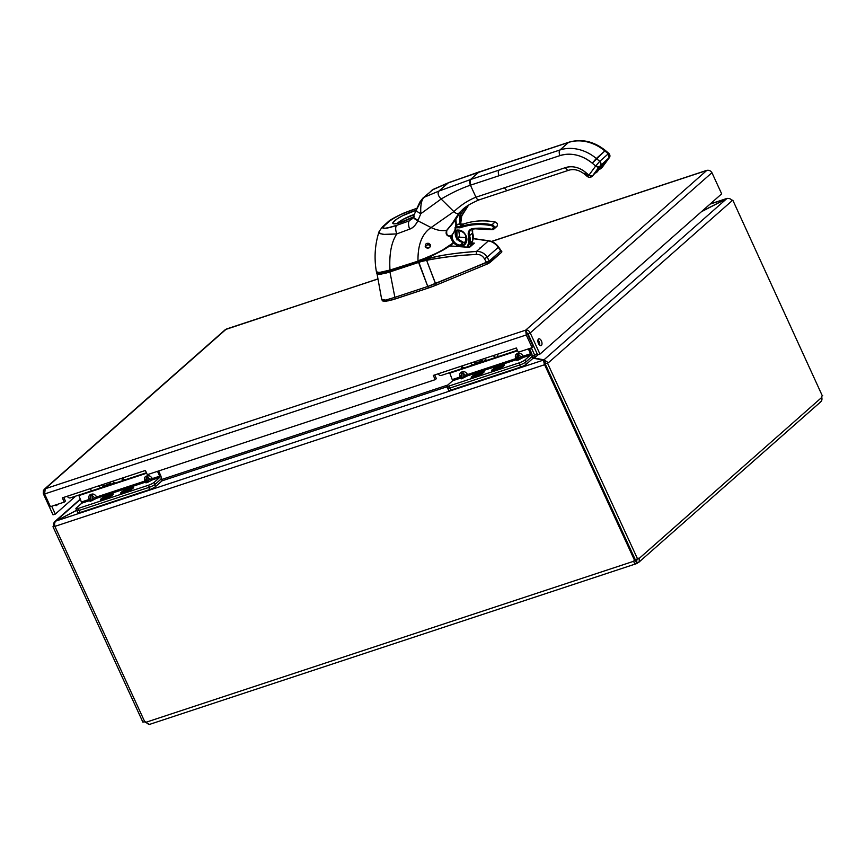 <?xml version="1.0" encoding="UTF-8"?>
<svg xmlns="http://www.w3.org/2000/svg" width="866" height="866" viewBox="0 0 866 866"><rect width="100%" height="100%" fill="white"/><g stroke="black" fill="none" stroke-linecap="round" stroke-linejoin="round"><path stroke-width="1.3" d="M532.049 355.092L533.618 358.102M535.015 356.868L534.712 357.734L534.896 355.547L531.378 347.905M532.915 358.167L543.469 360.094L544.433 364.781L55.045 526.333C54.201 524.06 54.526 522.285 55.998 521.007L76.673 510.366M701.428 211.705L726.661 198.725C729.031 198.022 730.817 198.715 732.041 200.782L548.384 362.746L543.978 359.834L534.907 358.156M544.443 362.183L546.1 363.504L548.384 362.746L546.1 363.504M76.63 510.269L54.677 521.689L53.53 523.486L53.735 526.041L54.796 525.684M55.889 521.094L80.56 499.162M544.952 362.832L543.469 360.094L55.998 521.007M728.739 198.455L727.083 198.39L701.774 211.401M726.542 198.79L710.033 204.116M545.58 363.763L544.433 364.781L545.58 363.763L544.617 362.605M545.125 362.334L543.978 359.834L726.661 198.725M731.857 200.436L732.788 200.133L732.041 200.782M732.788 200.133L822.289 395.751M544.595 364.727L634.464 560.14L635.2 559.501M54.926 526.052L52.988 526.69L53.735 526.041M52.988 526.69L142.901 722.179L144.676 721.595M149.32 724.29L144.416 721.8A2.576 1.321 71.7 0 0 144.308 721.714M54.883 526.387L144.763 721.789A2.576 2.165 48.6 0 1 146.181 722.201C147.902 724.03 148.995 724.745 149.461 724.322M545.353 364.164L635.265 559.653L637.549 558.895A2.576 1.321 -108.3 0 1 638.123 558.245A2.576 1.321 -108.3 0 1 639.076 558.516L639.346 561.525L637.019 563.376C635.298 564.221 634.215 563.506 633.75 561.255L634.897 560.237L636.304 560.648L636.781 559.263A2.576 1.321 71.7 0 0 636.672 559.187M635.211 559.533A2.576 2.165 -131.4 0 0 634.897 560.237L637.019 563.376L636.391 563.679L149.309 724.474M146.181 722.201L633.75 561.255A2.576 2.165 48.6 0 1 634.464 560.14M637.463 563.149L636.304 560.648L636.781 559.263L639.076 558.516L821.802 397.364A2.576 1.321 -108.3 0 1 822.483 395.654A2.576 1.321 -108.3 0 1 822.7 395.621M637.549 558.895L547.637 363.406M820.968 401.629L638.632 562.435M820.189 401.997C821.715 401.402 822.256 399.854 821.802 397.364M532.114 347.667L533.261 346.649L527.426 333.951L526.268 334.969L532.114 347.667L518.29 352.224L516.352 347.991L433.281 375.411L435.23 379.654L436.377 378.637L434.678 374.956M527.426 333.951L525.64 330.173L526.268 334.969L44.61 493.966L50.445 506.664L64.268 502.107L62.32 497.874L145.391 470.455L147.339 474.687L435.23 379.654M63.716 497.409L65.415 501.089L64.268 502.107M57.286 504.413A3.561 1.829 -108.3 0 1 56.431 505.582A3.561 1.829 -108.3 0 1 55.045 505.149M539.637 345.144A3.561 1.829 71.7 0 0 537.959 340.035M538.49 343.499A3.561 1.829 -108.3 0 1 538.825 338.822A3.561 1.829 -108.3 0 1 541.683 341.637A3.561 1.829 -108.3 0 1 541.066 345.599A3.561 1.829 -108.3 0 1 538.49 343.499M44.61 493.966L45.227 488.76L43.419 490.329L43.3 493.674L53.032 514.848L55.327 514.09L75.71 496.11M708.442 170.288L706.732 170.472C708.908 169.942 710.64 170.678 711.939 172.691L721.67 193.854L539.962 354.107L530.219 332.934C529.137 330.747 527.611 329.827 525.64 330.173L706.732 170.472L491.628 241.473M526.799 332.674L527.935 333.691L537.667 354.865L539.962 354.107M527.935 333.691L530.219 332.934L711.939 172.691M44.155 489.387L225.376 329.567L377.717 278.982M51.722 506.253L55.327 514.09M44.415 493.306L43.3 493.674M124.65 492.473A6.073 1.115 155.3 0 1 121.619 492.819A6.073 1.115 155.3 0 1 126.663 489.268A6.073 1.115 155.3 0 1 132.65 487.742A6.073 1.115 155.3 0 1 130.236 489.929A6.073 1.115 155.3 0 1 124.65 492.473M127.075 490.751L126.75 490.188L124.509 490.925L123.73 491.617L126.447 491.303M125.971 490.881L124.845 491.866L126.393 491.358L130.528 488.944L127.865 489.203L126.75 490.188M128.298 489.95L127.865 489.203M101.907 498.61A6.073 1.115 155.3 0 1 107.904 495.309A6.073 1.115 155.3 0 1 112.364 494.432A6.073 1.115 155.3 0 1 107.319 497.982A6.073 1.115 155.3 0 1 101.333 499.509A6.073 1.115 155.3 0 1 101.907 498.61M108.023 496.64L107.59 495.893L106.464 496.889L106.799 497.452M108.023 496.803L109.138 495.384L107.59 495.893M106.464 496.889L103.455 498.307L105.695 497.571L104.569 498.556L109.473 496.326L110.253 495.633L108.012 496.38M124.228 492.841A7.09 1.299 -24.7 0 0 133.57 487.547A7.09 1.299 -24.7 0 0 126.588 489.095A7.09 1.299 -24.7 0 0 120.861 493.393A7.09 1.299 -24.7 0 0 124.228 492.841M103.952 499.53A7.09 1.299 -24.7 0 0 113.294 494.237A7.09 1.299 -24.7 0 0 106.312 495.785A7.09 1.299 -24.7 0 0 100.586 500.093A7.09 1.299 -24.7 0 0 103.952 499.53M145.098 470.541A5.791 2.977 71.7 0 0 145.78 471.31M122.474 478.01A5.791 2.977 71.7 0 0 125.592 479.645L146.451 472.76M67.191 496.261A5.791 2.977 71.7 0 0 70.319 497.896L92.943 490.416A5.791 2.977 71.7 0 1 89.826 488.792M155.176 484.256A4.741 0.877 155.3 0 1 149.363 487.244L148.443 485.241A4.741 0.877 -24.7 0 0 154.256 482.254L155.176 484.256L160.643 479.439A3.258 1.678 71.7 0 0 160.632 475.347L158.619 470.963M149.363 487.244L79.185 510.41A4.741 0.877 155.3 0 1 76.825 510.68A4.741 0.877 155.3 0 1 77.269 509.977M78.654 495.135A1.559 0.801 -108.3 0 1 78.914 495.579L81.815 503.157L76.349 507.974A4.741 0.877 -24.7 0 0 75.905 508.688A4.741 0.877 -24.7 0 0 78.265 508.418L79.185 510.41A4.741 0.877 155.3 0 1 76.825 510.68L75.905 508.688M157.493 471.331L159.712 476.159L152.394 478.573L152.394 479.861L147.599 482.416L144.784 482.373L96.743 498.231L94.416 497.625L96.743 496.943L96.743 498.231L90.4 501.295L89.133 500.743L89.133 499.455L89.977 499.097L90.724 500.321L92.272 499.801L94.416 497.625L92.261 495.493L90.713 496.002L89.977 499.097L90.724 500.321L89.923 498.134L89.75 500.332M159.712 476.159L159.723 477.437L154.256 482.254M144.784 482.373L144.784 481.085L96.743 496.943C95.217 494.702 93.615 493.75 91.937 494.096L90.389 494.605A1.894 0.974 -108.3 0 1 90.713 496.002L90.724 500.321A1.894 0.974 71.7 0 1 90.4 501.295M148.443 485.241L78.265 508.418M145.391 481.961L145.564 479.764L145.629 480.727L144.784 481.085C144.113 478.562 144.535 476.939 146.04 476.235A1.894 0.974 71.7 0 1 146.365 477.631L145.629 480.727L146.365 481.951L150.056 479.255L147.913 477.123L146.365 477.631L146.365 481.951L145.629 480.727L146.365 481.951A1.894 0.974 71.7 0 1 146.051 482.925M146.04 476.235L147.588 475.726C149.266 475.38 150.868 476.332 152.394 478.573L150.056 479.255L152.394 479.861L159.723 477.437M110.144 496.402A5.694 1.05 -24.7 0 0 112.028 494.778A5.694 1.05 -24.7 0 0 106.421 496.023A5.694 1.05 -24.7 0 0 101.82 499.476A5.694 1.05 -24.7 0 0 110.144 496.402M102.902 497.647A6.831 1.256 155.3 0 1 109.278 494.638A6.831 1.256 155.3 0 1 113.056 494.118A6.831 1.256 155.3 0 1 107.373 498.112A6.831 1.256 155.3 0 1 100.651 499.823A6.831 1.256 155.3 0 1 102.902 497.647M131.773 488.749A5.694 1.05 -24.7 0 0 132.303 488.088A5.694 1.05 -24.7 0 0 126.696 489.322A5.694 1.05 -24.7 0 0 122.095 492.776A5.694 1.05 -24.7 0 0 126.566 491.671A5.694 1.05 -24.7 0 0 131.773 488.749M121.565 492.115A6.831 1.256 155.3 0 1 128.309 488.402A6.831 1.256 155.3 0 1 133.332 487.428A6.831 1.256 155.3 0 1 127.659 491.423A6.831 1.256 155.3 0 1 120.926 493.133A6.831 1.256 155.3 0 1 121.565 492.115M529.624 337.372A2.955 0.541 -24.7 0 0 529.072 337.545M529.342 336.755L528.801 336.95M495.504 370.042A6.073 1.115 155.3 0 1 492.473 370.388A6.073 1.115 155.3 0 1 497.528 366.838A6.073 1.115 155.3 0 1 503.503 365.322A6.073 1.115 155.3 0 1 501.1 367.498A6.073 1.115 155.3 0 1 495.504 370.042M497.939 368.331L497.604 367.769L494.594 369.187L497.311 368.884M496.835 368.451L495.709 369.446L497.257 368.927L501.392 366.524L499.152 367.26L500.277 366.264L497.604 367.769M499.162 367.52L498.729 366.773M472.771 376.18A6.073 1.115 155.3 0 1 478.768 372.878A6.073 1.115 155.3 0 1 483.228 372.012A6.073 1.115 155.3 0 1 478.184 375.563A6.073 1.115 155.3 0 1 472.197 377.089A6.073 1.115 155.3 0 1 472.771 376.18M478.887 374.22L478.454 373.473L477.328 374.458L477.653 375.021M478.887 374.372L480.002 372.965L478.454 373.473M477.328 374.458L475.098 375.195L474.319 375.887L476.549 375.14L475.434 376.136L480.338 373.895L481.106 373.214L478.876 373.95M495.092 370.41A7.09 1.299 -24.7 0 0 504.434 365.127A7.09 1.299 -24.7 0 0 497.452 366.664A7.09 1.299 -24.7 0 0 491.726 370.973A7.09 1.299 -24.7 0 0 495.092 370.41M474.817 377.111A7.09 1.299 -24.7 0 0 484.159 371.817A7.09 1.299 -24.7 0 0 477.166 373.365A7.09 1.299 -24.7 0 0 471.45 377.663A7.09 1.299 -24.7 0 0 474.817 377.111M515.963 348.121A5.791 2.977 71.7 0 0 516.829 349.052M517.413 350.297L496.456 357.214A5.791 2.977 71.7 0 1 493.328 355.59A5.791 2.977 71.7 0 0 496.456 357.214A5.791 2.977 71.7 0 0 497.982 354.356M460.69 366.372A5.791 2.977 71.7 0 0 463.808 367.996A5.791 2.977 71.7 0 0 464.317 367.714M438.055 373.841A5.791 2.977 71.7 0 0 441.173 375.465L463.808 367.996M526.041 361.836A4.741 0.877 155.3 0 1 520.228 364.824L519.308 362.822A4.741 0.877 -24.7 0 0 525.121 359.834L526.041 361.836L531.497 357.019A3.258 1.678 71.7 0 0 531.497 352.927L529.472 348.533M520.228 364.824L450.049 387.99A4.741 0.877 155.3 0 1 447.679 388.26A4.741 0.877 155.3 0 1 448.133 387.557M449.519 372.716A1.559 0.801 -108.3 0 1 449.779 373.149L452.669 380.737L447.202 385.554A4.741 0.877 -24.7 0 0 446.759 386.258A4.741 0.877 -24.7 0 0 449.129 385.987L450.049 387.99A4.741 0.877 155.3 0 1 447.679 388.26L446.759 386.258M528.357 348.911L530.577 353.729L523.248 356.153L523.259 357.431L518.453 359.996L515.649 359.942L467.608 375.801L465.28 375.205L467.608 374.523L467.608 375.801L461.264 378.875L459.998 378.312L459.998 377.035L460.842 376.667L461.589 377.89L463.126 377.381L465.28 375.205L463.126 373.062L461.578 373.582L460.842 376.667L461.589 377.89L460.788 375.703L460.604 377.912M530.577 353.729L530.577 355.017L525.121 359.834M515.649 359.942L515.649 358.665L467.608 374.523C466.081 372.272 464.479 371.33 462.801 371.666L461.253 372.174A1.894 0.974 -108.3 0 1 461.578 373.582L461.589 377.89A1.894 0.974 71.7 0 1 461.264 378.875M519.308 362.822L449.129 385.987M516.255 359.542L516.428 357.333L516.493 358.297L515.649 358.665C514.978 356.132 515.389 354.519 516.905 353.804A1.894 0.974 71.7 0 1 517.229 355.212L516.493 358.297L517.229 359.52L520.921 356.835L518.777 354.692L517.229 355.212L517.229 359.52L516.493 358.297L517.229 359.52A1.894 0.974 71.7 0 1 516.915 360.505M516.905 353.804L518.453 353.296C520.13 352.96 521.733 353.902 523.248 356.153L520.921 356.835L523.259 357.431L530.577 355.017M481.009 373.982A5.694 1.05 -24.7 0 0 482.892 372.358A5.694 1.05 -24.7 0 0 477.274 373.592A5.694 1.05 -24.7 0 0 472.684 377.046A5.694 1.05 -24.7 0 0 481.009 373.982M473.767 375.227A6.831 1.256 155.3 0 1 480.132 372.207A6.831 1.256 155.3 0 1 483.921 371.698A6.831 1.256 155.3 0 1 478.238 375.692A6.831 1.256 155.3 0 1 471.515 377.403A6.831 1.256 155.3 0 1 473.767 375.227M502.626 366.329A5.694 1.05 -24.7 0 0 503.168 365.658A5.694 1.05 -24.7 0 0 497.56 366.903A5.694 1.05 -24.7 0 0 492.96 370.356A5.694 1.05 -24.7 0 0 497.43 369.241A5.694 1.05 -24.7 0 0 502.626 366.329M492.429 369.695A6.831 1.256 155.3 0 1 499.173 365.982A6.831 1.256 155.3 0 1 504.196 364.997A6.831 1.256 155.3 0 1 498.513 368.992A6.831 1.256 155.3 0 1 491.791 370.713A6.831 1.256 155.3 0 1 492.429 369.695M76.825 510.68L77.788 512.78A4.741 0.877 -24.7 0 0 80.159 512.51L149.721 489.55A4.741 0.877 -24.7 0 0 155.523 486.562L162.115 480.749L161.065 478.725M149.721 489.55L148.746 487.45L79.185 510.41L80.159 512.51M447.679 388.26L448.653 390.36A4.741 0.877 -24.7 0 0 451.024 390.09L520.574 367.13A4.741 0.877 -24.7 0 0 526.387 364.142L532.98 358.318L532.016 356.218M520.574 367.13L519.611 365.03L450.049 387.99L451.024 390.09M121.392 478.368A5.791 2.977 71.7 0 0 124.509 480.002A5.791 2.977 71.7 0 0 125.018 479.721M112.558 481.29A5.791 2.977 71.7 0 0 115.687 482.914L124.509 480.002M103.151 485.653A5.791 2.977 -108.3 0 1 101.777 487.504A5.791 2.977 -108.3 0 1 98.648 485.88M100.304 485.328A3.551 1.819 71.7 0 0 101.073 485.382A3.551 1.819 71.7 0 0 101.495 485.101M109.971 482.145L110.437 483.239L109.473 483.942L103.292 485.988L102.686 484.549M109.473 483.942L108.867 482.503M484.505 358.502A5.791 2.977 71.7 0 0 487.634 360.137L496.456 357.214M475.098 362.876A5.791 2.977 -108.3 0 1 473.713 364.727A5.791 2.977 -108.3 0 1 470.595 363.092M461.773 366.015A5.791 2.977 71.7 0 0 464.89 367.639L473.713 364.727M472.251 362.551A3.551 1.819 71.7 0 0 473.009 362.594A3.551 1.819 71.7 0 0 473.442 362.313M481.918 359.358L482.384 360.462L481.42 361.165L475.239 363.2L474.622 361.761M481.42 361.165L480.814 359.726M471.223 243.833L472.966 244.06L471.223 243.833M473.41 243.682L472.847 243.952L473.41 243.682M473.009 244.331L473.431 243.703L473.009 244.331M474.33 243.119L469.524 247.362L474.33 243.119L471.634 242.935L474.33 243.119L469.524 247.362L448.772 245.922L469.361 247.297M462.173 242.177L464.122 242.35L462.173 242.177M421.049 260.103A30.624 5.629 155.3 0 1 403.783 265.884L421.049 260.103M501.23 251.811L498.264 247.362A2.988 0.574 -37.1 0 0 498.459 246.81A2.988 0.574 142.9 0 1 498.264 247.362C495.46 243.638 492.169 241.484 488.402 240.91L473.226 238.67L488.402 240.91C492.18 241.495 495.471 243.638 498.264 247.362L487.136 257.17L484.397 258.707L486.562 262.528L427.772 286.473L418.624 261.64L386.452 272.173L378.907 273.396L377.013 272.303C377.544 274.1 381.863 273.688 389.992 271.09L389.938 271.913L381.505 274.046L377.977 274.165L376.602 273.212L378.529 274.23L386.301 273.007L389.938 271.913L389.992 271.09L426.397 259.248C436.183 255.838 452.864 253.24 476.452 251.454L488.402 240.91A2.988 1.927 -81.9 0 1 489.128 240.802A2.988 1.927 98.1 0 0 489.128 240.802A2.988 1.927 98.1 0 0 488.402 240.91L476.452 251.454A2.988 0.585 85 0 0 476.365 254.431C479.883 254.258 482.557 255.686 484.397 258.707C482.535 255.676 479.861 254.258 476.365 254.431C459.532 255.189 442.948 257.148 426.613 260.33L436.161 285.12L428.508 287.977L427.772 286.473L394.874 297.341A4.893 4.103 -131.4 0 0 394.636 297.428L395.329 298.932L428.508 287.977L391.735 300.026M466.309 237.782L459.316 237.165L466.309 237.782M501.652 252.233L500.862 250.794L489.29 260.98L489.907 262.582L501.652 252.233L487.45 263.957L436.161 285.12A26.175 4.817 155.3 0 1 428.508 287.977L427.815 286.462A26.121 6.322 -26.1 0 0 435.468 283.604L426.613 260.33L421.125 261.575L426.613 260.33L426.397 259.248L421.547 260.698L421.125 261.575L422.034 260.439L436.41 253.532A34.359 6.322 155.3 0 1 422.034 260.439L418.624 261.64L418.581 262.452A26.51 4.763 -24.6 0 0 421.125 261.575A26.51 4.763 155.4 0 1 418.581 262.452L389.938 271.913L418.581 262.452L427.772 286.473L394.874 297.341L389.938 271.913L394.874 297.341A4.893 4.103 -131.4 0 0 394.636 297.428L385.522 300.101L381.657 299.235L376.721 272.076M388.607 300.794L384.06 301.271L382.166 300.34M489.236 261.11L489.907 262.582L487.45 263.957L486.768 262.485L489.236 261.11L435.511 283.593L436.161 285.12L487.45 263.957L484.397 258.707L487.136 257.17C484.592 253.229 481.031 251.324 476.452 251.454C481.031 251.324 484.592 253.229 487.136 257.17L498.264 247.362L500.862 250.794L489.301 260.991L487.136 257.17L489.236 261.11M426.613 260.33C439.603 257.505 456.187 255.535 476.365 254.431A2.988 0.585 -95 0 1 476.452 251.454C455.657 252.85 438.975 255.448 426.397 259.248L426.613 260.33M394.636 297.428L395.329 298.932L386.03 301.216L382.761 300.978L381.711 299.365L385.522 300.101L394.636 297.428M479.786 248.055L479.19 249.029M470.422 179.576L499.065 170.104A4.482 2.295 71.7 0 0 499.076 175.722L470.433 185.194A4.482 2.295 -108.3 0 1 470.422 179.576L559.966 149.98A4.482 2.295 71.7 0 0 559.977 155.599L499.076 175.722A4.482 2.295 -108.3 0 1 499.065 170.104L559.966 149.98L568.497 142.446L478.952 172.042L470.422 179.576L438.9 191.094L448.469 182.715L478.952 172.042A4.482 2.295 -108.3 0 1 479.385 171.782L448.036 183.018L432.578 189.849A7.469 6.246 -131.7 0 0 431.3 190.682A7.469 6.246 48.3 0 1 432.578 189.849L448.036 183.018L438.9 191.094L470.422 179.576L470.433 185.194L559.977 155.599C571.062 152.394 581.822 154.917 592.247 163.154L595.667 166.012A2.988 1.602 36.4 0 0 599.164 166.846L608.917 158.229A2.988 1.602 36.4 0 0 609.047 158.088A2.988 1.602 -143.6 0 1 608.917 158.229L602.184 167.365L609.058 157.753L608.278 153.812L604.858 150.944L592.247 163.154A35.409 29.693 -131.5 0 0 559.977 155.599A4.482 2.295 -108.3 0 1 559.966 149.98A39.89 33.449 48.5 0 1 596.317 158.489A39.89 33.449 -131.5 0 0 559.966 149.98L568.497 142.446L507.606 162.57L478.952 172.042L470.422 179.576M508.05 162.31A4.482 2.295 71.7 0 0 508.039 162.321A4.482 2.295 71.7 0 0 507.606 162.57A4.482 2.295 -108.3 0 1 508.039 162.321L448.859 182.542L433.336 189.318L422.944 198.076A7.469 6.279 48.7 0 1 424.199 197.253L432.578 189.849L424.199 197.253A7.469 6.279 -131.3 0 0 422.933 198.076L419.945 201.94L416.232 209.832A7.469 1.927 21.8 0 0 420.833 213.696L441.151 199.028C438.131 195.889 437.373 193.248 438.9 191.094L424.199 197.253C421.471 199.765 420.346 205.242 420.833 213.696L418.083 220.235L420.833 213.696A7.469 1.927 -158.2 0 1 416.232 209.832L413.439 216.673A7.469 1.548 22.6 0 0 418.083 220.235A7.469 1.548 -157.4 0 1 413.439 216.673L413.299 216.987A7.469 1.591 24.9 0 0 417.834 220.808A16.27 15.696 -118.9 0 0 418.083 220.235A16.259 15.696 61.1 0 1 417.834 220.808A7.469 1.591 -155.1 0 1 413.299 216.987L411.567 219.455M568.94 142.186A4.482 2.295 71.7 0 0 568.93 142.197A4.482 2.295 71.7 0 0 568.497 142.446A39.89 33.449 48.5 0 1 604.858 150.944A39.89 33.449 -131.5 0 0 568.497 142.446A4.482 2.295 -108.3 0 1 568.93 142.197L508.039 162.321M602.411 167.073A2.988 1.602 -143.6 0 1 602.314 167.235A2.988 1.602 -143.6 0 1 602.184 167.365L601.805 167.798M592.29 176.155L593.058 175.43A4.482 3.756 48.5 0 1 592.604 175.928A4.482 3.756 -131.5 0 0 593.058 175.43L599.164 166.846L592.431 175.982A2.988 1.602 -143.6 0 1 588.934 175.149L595.667 166.012L588.934 175.149L585.513 172.291C579.04 167.181 572.372 165.623 565.498 167.603L475.954 197.199L470.433 185.194C461.102 188.377 451.348 192.988 441.151 199.028C451.348 192.988 461.102 188.377 470.433 185.194L475.954 197.199L504.597 187.727A4.482 2.295 71.7 0 0 507.833 190.368A4.482 2.295 71.7 0 0 507.844 190.368A4.482 2.295 -108.3 0 1 504.597 187.727L565.498 167.603A4.482 2.295 71.7 0 0 568.735 170.245A4.482 2.295 71.7 0 0 569.168 169.996M594.736 173.168L596.685 172.323A4.482 3.756 -131.5 0 0 597.139 171.825L602.898 164.443L605.702 162.31L601.556 167.917A4.482 3.756 48.5 0 1 601.101 168.415A4.482 3.756 -131.5 0 0 601.556 167.917L605.832 161.855L601.621 165.904L597.486 171.522L595.223 172.496A3.778 3.172 -131.5 0 0 596.317 171.63L599.185 167.744L596.317 171.63L597.139 171.825L601.275 166.207L597.139 171.825A4.482 3.756 48.5 0 1 596.685 172.323A4.482 3.756 48.5 0 1 594.758 173.124M592.593 175.939A4.482 3.756 -131.5 0 0 592.604 175.928L591.987 176.469M600.874 166.25L593.058 175.43L600.874 166.25M597.248 169.747L598.406 168.426A0.704 0.585 -131.5 0 0 598.471 168.35A0.704 0.585 48.5 0 1 598.406 168.426L601.34 165.839A0.704 0.585 -131.5 0 0 601.405 165.763A0.704 0.585 48.5 0 1 601.253 165.904M597.194 169.812L592.604 175.928M479.136 199.851L568.735 170.245A4.482 2.295 -108.3 0 1 565.498 167.603A21.964 18.424 48.5 0 1 585.513 172.291L588.934 175.149C587.635 176.837 587.116 177 587.375 175.625C587.191 176.956 587.711 176.794 588.934 175.149L592.431 175.982L591.998 176.469C590.493 177.595 588.945 177.606 587.365 176.534L584.463 174.109L585.513 172.291L584.463 174.109L585.102 173.72L587.375 175.625M597.01 172.031A4.482 3.756 -131.5 0 0 597.031 172.02A4.482 3.756 -131.5 0 0 597.486 171.522A4.482 3.756 48.5 0 1 597.031 172.02A4.482 3.756 48.5 0 1 596.847 172.161M597.529 171.457L596.696 172.312M601.664 165.839L602.823 164.529A0.704 0.585 48.5 0 1 602.758 164.572M602.823 164.529L605.756 161.931A0.704 0.585 -131.5 0 0 605.832 161.855A0.704 0.585 48.5 0 1 605.67 161.996M600.733 167.723L603.602 163.836L600.733 167.723L601.556 167.917L599.64 168.599A3.778 3.172 -131.5 0 0 600.733 167.723M601.101 168.415A4.482 3.756 48.5 0 1 599.185 169.227L601.101 168.415M462.043 210.092L458.915 213.144L462.043 210.092C465.204 206.757 470.92 203.337 479.19 199.84A4.482 2.295 -108.3 0 1 475.954 197.199C476.95 199.44 478.173 200.241 479.623 199.581M459.857 212.884L456.869 217.647A63.932 53.627 -131.4 0 0 455.895 219.39A28.015 4.546 123.9 0 0 455.527 219.726L451.706 224.207L458.915 213.144L462.725 209.507L458.915 213.144C457.28 213.913 455.603 213.404 453.892 211.618C460.864 205.069 468.214 200.263 475.954 197.199C468.214 200.263 460.864 205.069 453.892 211.618L441.151 199.028L453.892 211.618L431.106 227.552L417.834 220.808C415.81 225.063 413.093 227.834 409.672 229.122L409.672 229.111A7.469 3.074 -109.9 0 1 409.293 220.873L412.985 217.615L409.293 220.873A7.469 3.074 70.1 0 0 409.672 229.122C412.692 228.234 415.409 225.463 417.834 220.808L431.106 227.552C422.121 233.604 417.748 244.667 417.997 260.742C430.987 256.574 448.436 247.611 453.221 242.881L453.026 243.357C444.453 249.993 432.903 255.881 418.375 261.023L389.992 270.062C389.061 254.247 391.335 242.199 396.812 233.907L409.672 229.122L396.812 233.907C391.335 242.199 389.061 254.247 389.992 270.062L418.332 261.045L439.268 252.082C443.814 249.906 448.447 246.983 453.135 243.292L453.145 243.292M453.752 232.694L451.673 235.628L453.221 242.881L443.1 249.668C437.958 252.807 423.745 259.096 417.997 260.742C417.748 244.667 422.121 233.604 431.106 227.552C436.735 230.259 441.92 231.19 446.661 230.356L455.473 220.159A0.758 0.628 47.6 0 1 455.527 219.726L455.841 219.823A0.758 0.639 48.5 0 1 455.895 219.39A63.922 53.616 -131.5 0 1 456.869 217.647L460.203 212.246M464.003 209.464L460.723 214.205L460.019 212.69L460.658 214.313A63.922 53.616 -131.5 0 0 459.673 216.056L459.619 216.489A28.123 4.46 -55.8 0 1 459.965 216.186L461.697 215.721A0.758 0.736 162.3 0 1 461.827 215.266L468.538 205.134L461.827 215.266L460.03 215.742A27.993 4.546 123.9 0 0 459.673 216.056A63.932 53.627 48.5 0 1 460.658 214.313L464.706 207.883L464.003 209.464L467.207 206.043L465.334 208.035M460.658 214.313L459.976 212.83L460.658 214.313M453.221 242.881L450.125 236.505A0.758 0.693 79.2 0 1 450.352 236.007A0.758 0.693 -100.8 0 0 450.125 236.505C446.488 235.92 445.34 233.874 446.661 230.356C445.395 233.885 446.542 235.931 450.125 236.505L451.403 235.855A0.758 0.639 49.5 0 1 451.565 235.39A0.758 0.639 -130.5 0 0 451.403 235.855L453.145 242.664L450.125 236.505L451.403 235.855A54.417 21.942 95.8 0 0 451.673 235.628A0.758 0.639 48.5 0 1 451.835 235.151A58.152 24.345 -86.7 0 1 451.565 235.39A20.914 17.32 -130.8 0 0 455.473 220.159A28.123 4.46 -55.8 0 1 455.841 219.823A20.914 17.537 48.5 0 1 451.835 235.151A32.313 5.943 155.3 0 1 451.565 235.39L450.352 236.007C447.419 236.494 446.239 234.621 446.834 230.388L451.706 224.207L446.661 230.356C441.92 231.19 436.735 230.259 431.106 227.552L453.892 211.618C455.603 213.404 457.28 213.913 458.915 213.144L451.706 224.207L455.527 219.726A0.758 0.628 -132.4 0 0 455.473 220.159A28.123 4.46 -55.8 0 1 455.841 219.823L456.209 223.276M455.981 226.643L455.148 229.826M418.375 261.023L390.317 270.344L418.375 261.023C431.181 256.866 448.285 247.893 453.026 243.357M377.295 272.227L380.261 272.693L386.972 271.361L418.332 261.045M430.315 244.613L428.951 243.465L427.003 243.314L425.477 244.288L425.228 246.745L428.215 244.115A2.609 2.197 -131.5 0 0 430.575 245.836A2.609 2.197 48.5 0 1 428.215 244.115L428.573 243.931A2.317 1.938 -131.5 0 0 430.575 245.446A2.317 1.938 48.5 0 1 428.389 243.303A2.317 1.938 -131.5 0 0 428.573 243.931L425.228 246.745C428.583 248.888 430.272 248.185 430.315 244.613C427.025 242.458 425.336 243.162 425.228 246.745L427.144 248.185L428.951 247.947L430.272 246.767L430.499 245.078M459.619 216.489L459.64 223.937A20.914 17.537 -131.5 0 0 459.619 216.489A28.123 4.46 -55.8 0 1 459.965 216.186A20.914 17.753 47.8 0 1 459.911 223.915A20.914 17.753 -132.2 0 0 459.965 216.186A0.758 0.649 49.6 0 1 460.03 215.742L459.673 216.056A0.758 0.639 -131.5 0 0 459.619 216.489M455.613 231.817A32.313 5.943 155.3 0 0 455.873 231.59A20.914 17.753 -132.2 0 0 456.696 230.648A20.914 17.753 47.8 0 1 455.873 231.59L455.873 231.579A58.152 24.345 -86.7 0 1 455.613 231.817A20.914 17.537 -131.5 0 0 456.609 230.67L455.451 232.283L456.447 237.825L455.451 232.283A54.655 22.04 95.8 0 0 455.722 232.045L456.945 230.486L456.934 239.33L456.945 230.486L455.722 232.045A0.758 0.639 47.7 0 1 455.873 231.579A0.758 0.639 -132.3 0 0 455.722 232.045L455.613 231.817A0.758 0.639 -131.5 0 0 455.548 231.904M457.4 239.189L459.5 235.909L457.4 239.189M460.03 215.742A0.758 0.649 -130.4 0 0 459.965 216.186L461.816 215.753L460.03 215.742M389.668 221.046A7.469 6.268 -131.5 0 0 387.795 222.118A7.469 6.268 48.5 0 1 389.668 221.046C396.444 216.229 404.963 212.192 415.236 208.955A7.469 4.2 -107.4 0 1 416.07 208.5A7.469 4.2 72.6 0 0 415.236 208.955L416.784 208.479L415.236 208.955C401.651 213.761 393.121 217.799 389.668 221.046A8344.765 1535.028 -24.7 0 0 384.309 225.788A7.469 6.268 -131.5 0 0 382.426 226.86L379.102 231.503L380.261 233.701L385.067 234.534L396.812 233.907L383.335 234.405L379.687 233.355L379.102 231.503C374.956 244.32 374.025 257.592 376.309 271.296L377.165 272.184L379.687 272.411L389.992 270.062L380.239 272.368L377.587 272.303L376.309 271.296C377.489 274.576 387.297 271.329 390.317 270.344M441.151 199.028L420.833 213.696C420.356 205.22 421.471 199.743 424.199 197.253L438.9 191.094C437.373 193.248 438.131 195.889 441.151 199.028M416.633 209.475L421.341 200.555M413.32 216.944A15.859 2.912 155.3 0 1 395.275 223.796A15.859 2.912 155.3 0 1 397.332 218.762A15.859 2.912 155.3 0 1 416.048 210.297L402.593 215.742L397.148 218.881L392.915 222.627L393.5 223.774L394.831 223.839L399.226 222.919L413.32 216.944M414.359 214.443A12.871 2.371 -24.7 0 0 397.397 223.287A12.871 2.371 -24.7 0 1 413.688 214.66L413.688 214.66M397.559 223.255A12.871 2.371 155.3 0 1 413.731 214.746L414.316 214.562A12.871 2.371 155.3 0 0 413.731 214.746L403.556 219.195L397.559 223.255M384.309 225.788C380.12 229.274 384.255 229.122 396.704 225.322L409.293 220.873L396.704 225.322A7.469 3.442 70.9 0 0 396.812 233.907A7.469 3.442 -109.1 0 1 396.704 225.322C385.868 229.068 381.733 229.219 384.309 225.788A7.469 6.268 48.6 0 0 382.426 226.86L387.795 222.118A7.469 6.268 -131.5 0 0 387.773 222.129M455.473 220.159A20.914 17.32 49.2 0 1 451.565 235.39L450.352 236.007C446.986 235.801 445.817 233.928 446.834 230.388L455.473 220.159M428.215 244.115A2.609 2.197 48.5 0 1 427.966 243.238A2.609 2.197 -131.5 0 0 428.215 244.115M609.155 157.883A2.988 1.602 -143.6 0 1 609.047 158.088C610.281 156.67 610.238 155.111 608.906 153.423L608.278 153.812L608.906 153.423L605.486 150.554L604.858 150.944L605.486 150.554C593.881 141.331 581.703 138.538 568.93 142.197M600.528 165.287A2.988 2.501 -131.5 0 0 599.737 161.347L608.278 153.812A2.988 2.501 48.5 0 1 609.058 157.753L599.164 166.846L595.667 166.012L592.247 163.154L596.317 158.489L599.737 161.347L608.278 153.812L604.858 150.944L596.317 158.489L599.737 161.347L595.667 166.012L599.737 161.347A2.988 2.501 48.5 0 1 600.528 165.287M472.49 241.029L469.372 243.887L468.441 243.768L466.882 247.146L468.441 243.768L468.603 236.072C467.597 232.066 468.907 229.598 472.522 228.656L491.628 229.252C493.934 228.505 493.945 227.314 491.671 225.69C480.706 223.655 470.335 224.305 460.582 227.639L454.834 227.931M455.927 230.865A7.837 6.582 48.5 0 0 456.588 238.269A7.837 6.582 48.5 0 0 463.245 242.393A7.837 6.582 48.5 0 0 465.789 242.036A7.837 6.582 48.5 0 1 463.245 242.393L459.965 246.052A8.584 7.209 48.5 0 0 466.828 238.496A8.584 7.209 48.5 0 0 458.114 230.053L458.385 230.529L458.114 230.053A8.584 7.209 48.5 0 0 454.812 230.659L458.114 230.053C468.105 230.129 470.065 247.124 459.965 246.052L455.733 244.623L452.875 241.841A8.584 7.209 48.5 0 0 459.965 246.052L460.192 245.089A7.837 6.582 -131.5 0 0 464.544 243.66L464.544 243.649A7.837 6.582 -131.5 0 1 460.192 245.089L463.245 242.393A7.837 6.582 48.5 0 1 456.588 238.269A7.837 6.582 48.5 0 1 455.927 230.865L456.685 238.215L463.472 242.404M452.528 234.372A7.837 6.582 -131.5 0 0 460.192 245.089A7.837 6.582 -131.5 0 1 452.528 234.372M458.266 230.475A7.837 6.582 -131.5 0 0 454.249 231.828M454.152 231.904L458.385 230.529C465.497 231.936 467.553 236.31 464.544 243.66M472.587 232.976A5.975 5.012 48.5 0 1 472.533 229.198A5.975 5.012 48.5 0 0 472.587 232.976L472.587 232.976A11.951 10.024 48.5 0 1 472.425 241.192A11.951 10.024 -131.5 0 0 472.587 232.976L469.545 235.671L472.587 232.976M472.533 232.813L472.468 241.127L469.848 246.821M472.825 229.111A5.975 5.012 -131.5 0 0 470.682 230.129A5.975 5.012 -131.5 0 0 469.545 235.671L468.603 236.072A11.204 9.396 -131.5 0 1 468.441 243.768L469.372 243.887L467.846 247.2L469.372 243.887L472.425 241.192L469.805 246.853L472.468 241.127M457.908 224.294L456.176 224.77L457.908 224.294A11.951 10.024 48.5 0 1 462.368 224.11A11.951 10.024 -131.5 0 0 457.908 224.294L456.079 225.907L457.908 224.294M458.082 224.24L462.596 224.132M494.973 226.979A2.685 2.252 -131.5 0 0 495.038 222.042L495.038 222.042A72.603 60.891 -131.5 0 0 463.624 224.023L463.624 224.023A2.988 2.501 48.5 0 1 462.368 224.11L459.316 226.795A11.951 10.024 -131.5 0 0 455.96 226.751A11.951 10.024 48.5 0 1 459.316 226.795A2.988 2.501 -131.5 0 0 460.571 226.708A72.603 60.891 48.5 0 1 491.985 224.738A2.685 2.252 48.5 0 1 491.92 229.674A67.223 56.377 -131.5 0 0 473.031 229.079L473.031 229.079M462.498 224.056L463.689 223.98C473.572 220.603 484.072 219.942 495.168 221.999L495.276 222.107M469.372 243.887A11.951 10.024 -131.5 0 0 469.545 235.671A11.951 10.024 48.5 0 1 469.372 243.887M455.765 227.726A11.204 9.396 -131.5 0 1 459.012 227.758A3.735 3.128 48.5 0 0 460.582 227.639A71.856 60.263 -131.5 0 1 491.671 225.69A1.938 1.624 -131.5 0 1 491.628 229.252A67.97 57.004 48.5 0 0 472.522 228.656A6.722 5.64 48.5 0 0 468.603 236.072L469.545 235.671A5.975 5.012 -131.5 0 1 470.682 230.129L472.923 229.133L472.522 228.656L491.791 229.717L493.739 229.219A2.685 2.252 -131.5 0 0 491.985 224.738L491.671 225.69L491.985 224.738A72.603 60.891 -131.5 0 0 460.571 226.708L460.582 227.639L460.571 226.708L463.624 224.023A2.988 2.501 48.5 0 1 462.368 224.11L459.316 226.795A2.988 2.501 -131.5 0 0 460.571 226.708L463.624 224.023A72.603 60.891 48.5 0 1 495.038 222.042L491.985 224.738L495.038 222.042A2.685 2.252 48.5 0 1 496.781 226.524C498.058 224.543 497.517 223.038 495.168 221.999M491.92 229.674A2.685 2.252 -131.5 0 0 493.739 229.219L496.781 226.524M532.601 356.305L537.093 353.609M161.552 479.515L447.798 385.024M534.203 357.994L532.85 358.437M447.008 386.777L161.985 480.868M538.143 354.703L534.712 357.734M635.233 561.081L635.871 560.865M636.304 560.648L637.051 559.988M377.738 279.069L226.318 329.058L45.227 488.76L525.64 330.173M90.389 494.605C88.884 495.309 88.462 496.932 89.133 499.455L81.805 501.879M89.133 500.743L81.815 503.157M114.734 482.936L102.545 486.963M146.657 473.215L78.914 495.579M147.599 482.416A1.894 0.974 71.7 0 0 147.913 481.431L147.913 477.123A1.894 0.974 71.7 0 0 147.588 475.726M91.948 500.786A1.894 0.974 -108.3 0 0 92.272 499.801L92.261 495.493A1.894 0.974 71.7 0 0 91.937 494.096M461.253 372.174C459.749 372.889 459.326 374.502 459.998 377.035L452.669 379.449M459.998 378.312L452.669 380.737M486.681 360.159L474.492 364.175M517.619 350.752L449.779 373.149M518.453 359.996A1.894 0.974 71.7 0 0 518.777 359.011L518.777 354.692A1.894 0.974 71.7 0 0 518.453 353.296M462.812 378.366A1.894 0.974 -108.3 0 0 463.126 377.381L463.126 373.062A1.894 0.974 71.7 0 0 462.801 371.666M155.523 486.562L154.646 484.668M526.387 364.142L525.51 362.248M710.217 203.954L727.083 198.39M54.666 521.689L80.462 498.946M707.197 170.212L491.487 241.419M102.74 484.689L100.564 485.404M474.687 361.901L472.5 362.627M101.777 487.504L92.943 490.416M473.431 243.703L473.042 244.309M420.8 260.201L404.043 265.797M448.934 245.847L469.22 247.275L473.637 243.498M498.47 246.81L501.901 251.833M473.247 238.551L489.128 240.802C492.743 241.462 495.861 243.465 498.459 246.81M459.316 237.143L466.298 237.706M609.036 158.099L601.123 168.405M601.34 165.839L600.614 165.731M597.508 171.49L601.643 165.871M605.756 161.931L605.042 161.823M456.923 239.958C458.991 238.074 459.846 236.732 459.5 235.909L458.764 230.562M460.647 223.893L461.74 215.948L468.593 205.101M584.463 174.109C579.116 169.985 573.866 168.697 568.735 170.245M414.208 216.381C407.778 219.877 402.235 222.161 397.57 223.255L395.849 223.72M387.795 222.118C389.17 220.429 394.409 217.453 403.524 213.198L416.882 208.251M456.09 231.374L456.761 230.637M463.364 242.35L465.8 242.015M472.565 229.198L472.652 232.857M456.176 224.749L457.995 224.251"/></g></svg>
